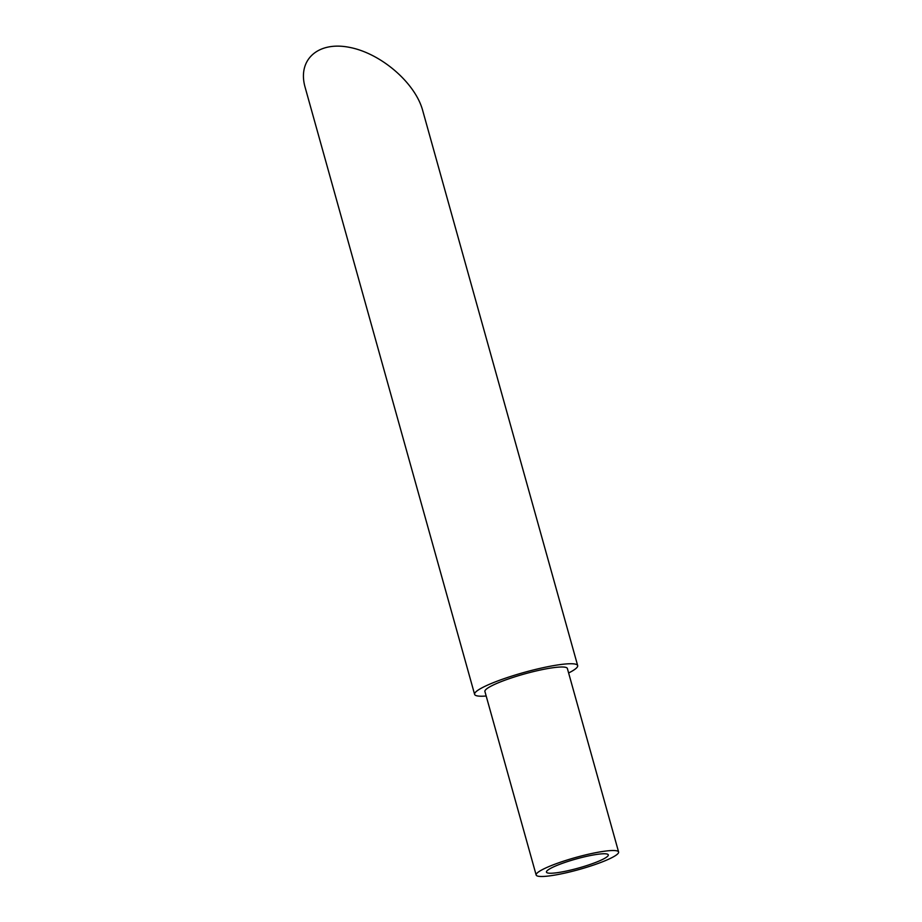 <?xml version="1.0" encoding="UTF-8"?>
<svg xmlns="http://www.w3.org/2000/svg" width="922" height="922" viewBox="0 0 922 922"><rect width="100%" height="100%" fill="white"/><g stroke="black" fill="none" stroke-linecap="round" stroke-linejoin="round"><path stroke-width="1.38" d="M551.379 873.238A32.097 4.691 164.4 0 0 586.726 865.585A32.097 4.691 164.4 0 0 608.301 854.867A32.097 4.691 164.4 0 0 576.123 858.981A32.097 4.691 164.4 0 0 546.458 872.131A32.097 4.691 164.4 0 0 551.379 873.238M612.047 850.533A42.804 6.258 -15.6 0 1 618.604 851.997A42.804 6.258 -15.6 0 1 579.062 869.527A42.804 6.258 -15.6 0 1 536.155 875.013A42.804 6.258 -15.6 0 1 564.909 860.722A42.804 6.258 -15.6 0 1 612.047 850.533M486.171 696.006A53.499 7.814 -15.6 0 1 474.611 694.37A53.499 7.814 -15.6 0 1 510.558 676.494A53.499 7.814 -15.6 0 1 569.473 663.759A53.499 7.814 -15.6 0 1 577.668 665.592A53.499 7.814 -15.6 0 1 568.62 672.979M474.611 694.37L305.124 87.336C297.195 59.757 318.009 41.017 349.507 47.368C380.89 53.303 415.177 82.819 422.633 110.306L577.668 665.592M536.155 875.013L484.914 691.488A42.804 6.258 -15.6 0 1 513.669 677.197A42.804 6.258 -15.6 0 1 560.807 667.009A42.804 6.258 -15.6 0 1 567.364 668.473L618.604 851.997"/></g></svg>
